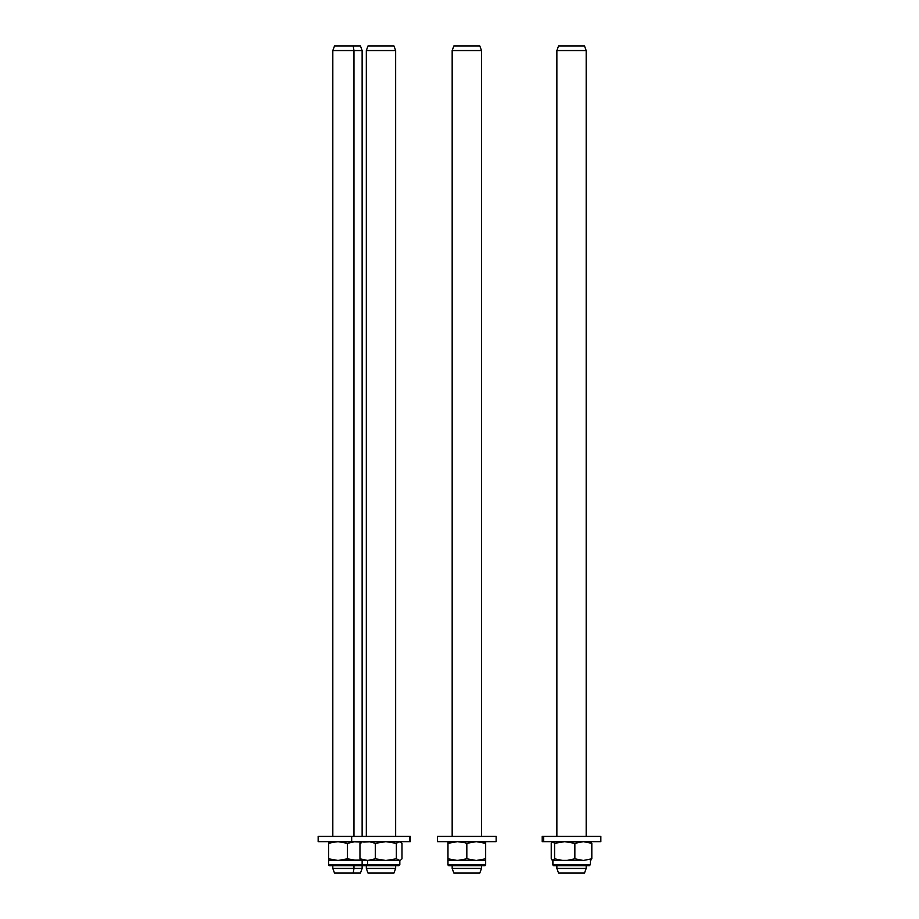 <?xml version="1.0" encoding="UTF-8"?>
<svg xmlns="http://www.w3.org/2000/svg" width="919" height="919" viewBox="0 0 919 919"><rect width="100%" height="100%" fill="white"/><g stroke="black" fill="none" stroke-linecap="round" stroke-linejoin="round"><path stroke-width="1.38" d="M481.487 50.556L479.81 45.95L453.848 45.95L452.171 50.556L481.487 50.556L452.171 50.556L452.171 836.405L452.171 50.556L453.848 45.95L479.81 45.95L481.487 50.556L481.487 836.405L481.487 50.556M481.487 868.444L481.487 865.721L481.487 868.444L452.171 868.444L481.487 868.444L479.81 873.05L481.487 868.444M452.171 865.721L452.171 868.444L453.848 873.05L479.81 873.05L453.848 873.05L452.171 868.444L452.171 865.721M586.184 50.556L584.507 45.95L558.545 45.95L556.868 50.556L586.184 50.556L556.868 50.556L556.868 836.405L556.868 50.556L558.545 45.95L584.507 45.95L586.184 50.556L586.184 836.405L586.184 50.556M586.184 868.444L586.184 865.721L586.184 868.444L556.868 868.444L586.184 868.444L584.507 873.05L586.184 868.444M556.868 865.721L556.868 868.444L558.545 873.05L584.507 873.05L558.545 873.05L556.868 868.444L556.868 865.721M362.132 836.405L362.132 50.556L360.455 45.95L353.218 45.95L353.964 50.556L362.132 50.556L353.964 50.556L353.964 836.405L353.964 50.556L332.816 50.556L353.964 50.556L353.218 45.95L334.608 45.95M353.964 868.444L353.964 865.721L353.964 868.444L332.816 868.444L353.964 868.444L353.218 873.05L353.964 868.444L362.132 868.444L353.964 868.444M334.608 873.05L360.432 873.05M332.816 865.721L332.816 868.444L334.493 873.05L360.455 873.05L362.132 868.444L362.132 865.721M360.432 45.95L334.516 45.95L332.816 50.556L332.816 836.405M395.641 50.556L393.964 45.95L367.991 45.95L366.325 50.556L395.641 50.556L366.325 50.556L366.325 836.405L366.325 50.556L367.991 45.95L393.964 45.95L395.641 50.556L395.641 836.405L395.641 50.556M395.641 868.444L395.641 865.721L395.641 868.444L366.325 868.444L395.641 868.444L393.964 873.05L395.641 868.444M366.325 865.721L366.325 868.444L367.991 873.05L393.964 873.05L367.991 873.05L366.325 868.444L366.325 865.721M318.158 836.405L410.288 836.405L318.158 836.405L318.158 841.643L409.61 841.643L409.61 836.405L409.61 841.643L410.207 841.643M318.158 841.643L410.288 841.643L410.288 836.405M437.513 836.405L437.513 841.643L496.145 841.643L496.145 836.405L437.513 836.405L437.513 841.643L496.145 841.643L496.145 836.405L437.513 836.405M542.21 836.405L600.831 836.405L543.623 836.405L543.623 841.643L600.842 841.643L543.623 841.643L543.623 836.405L542.21 836.405L542.21 841.643L543.623 841.643L542.21 841.643M599.429 836.405L600.176 836.405M330.725 864.676A1.045 1.045 0 0 1 329.68 865.721A1.045 1.045 0 0 1 328.634 864.676L328.634 858.805L338.054 860.483L328.634 858.805L328.634 860.483L340.455 860.368L347.474 858.805L356.894 860.483L347.474 858.805L338.054 860.483L361.661 860.035L328.634 860.483L328.634 864.676L362.132 864.676L328.634 864.676A1.045 1.045 0 0 0 329.68 865.721L363.177 865.721L364.223 864.676A1.045 1.045 0 0 0 365.257 865.721M330.955 842.631L338.054 841.643L347.474 843.32L354.504 841.758L361.661 842.091L354.504 841.758L347.474 843.32L340.444 841.758L335.653 841.758L328.634 843.32L331.897 842.39M329.301 843.102L328.634 842.631M356.894 860.483L367.657 860.483L367.657 864.676A1.045 0.735 90 0 0 368.393 865.721A1.045 0.735 -90 0 1 367.657 864.676L399.822 864.676L398.777 865.721L397.732 864.676M328.634 860.368L328.634 843.32L328.634 858.805L333.298 860.035L328.634 858.805M366.325 864.676A1.045 1.045 0 0 1 365.28 865.721M347.474 858.805L347.474 843.32L347.474 858.805M483.578 864.676A1.045 1.045 0 0 0 484.623 865.721A1.045 1.045 0 0 0 485.669 864.676L447.978 864.676A1.045 1.045 0 0 0 449.035 865.721A1.045 1.045 0 0 0 450.08 864.676M447.978 860.368L447.978 864.676L485.669 864.676L485.669 860.483L447.978 860.483L485.669 860.483L485.669 858.805L476.249 860.483L466.829 858.805L459.799 860.368L455.008 860.368L447.978 858.805L447.978 860.483L447.978 858.805L457.409 860.483L466.829 858.805L466.829 843.32L476.249 841.643L485.669 843.32L485.669 841.643L485.669 843.32L476.249 841.643L466.829 843.32L464.509 842.631L466.829 843.32L466.829 858.805L476.249 860.483L485.669 858.805L485.669 864.676A1.045 1.045 0 0 1 484.623 865.721L449.035 865.721A1.045 1.045 0 0 1 447.978 864.676L447.978 841.758M450.31 842.631L457.409 841.643L464.509 842.631L457.409 841.643L447.978 843.32L451.252 842.39M448.656 843.102L447.978 842.631L447.978 858.805L452.642 860.035L447.978 858.805M485.669 841.758L485.669 843.32L481.016 842.091L485.669 843.32L485.669 858.805L485.669 843.32M485.002 859.024L485.669 858.805L485.669 860.368M482.406 859.736L483.348 859.506M394.297 864.676L367.657 864.676L367.657 860.483L385.854 860.483L365.705 860.368L359.961 858.805L362.063 860.368L359.961 858.805L367.657 860.483L362.132 860.483L362.132 864.676L367.657 864.676L362.132 864.676L363.177 865.721L398.777 865.721M399.822 864.676L399.822 860.483L385.854 860.483L399.822 860.483L396.365 858.805L385.854 860.483L375.343 858.805L367.657 860.483L375.343 858.805L375.343 843.32L385.854 841.643L396.365 843.32L399.179 841.643L401.994 843.32L400.604 842.091M365.705 841.758L369.61 841.758L375.343 843.32L369.61 841.758L363.775 842.091L365.705 841.758M361.856 842.631L359.961 843.32L361.856 842.631M360.65 842.631L359.961 843.32L359.961 858.805L359.961 843.32L361.351 842.091L360.65 842.631M362.063 841.758L361.351 842.091L362.063 841.758M399.903 860.368L400.604 860.035M401.994 858.805L401.304 859.495L401.994 858.805L401.994 843.32L401.994 858.805M399.891 841.758L398.467 841.758L396.365 843.32L385.854 841.643L375.343 843.32L375.343 858.805L385.854 860.483L396.365 858.805L396.365 843.32L396.365 858.805L399.179 860.483M590.147 864.676L552.905 864.676A1.045 1.034 90 0 0 553.939 865.721A1.045 1.034 -90 0 1 552.905 864.676L590.366 864.676L589.32 865.721L588.275 864.676M590.366 864.676L590.366 860.483L591.813 858.805L583.335 860.483L562.141 860.368L554.571 858.805L552.905 860.483L552.905 864.676L552.905 860.483L564.714 860.483L552.905 860.483L551.239 858.805L552.066 860.035M552.066 842.091L551.239 843.32L552.905 841.643L554.571 843.32L564.714 841.643L574.857 843.32L583.335 841.643L591.813 843.32L590.366 841.643M552.48 860.368L554.571 858.805L562.141 860.368L583.335 860.483L574.857 858.805L567.299 860.368L574.857 858.805L574.857 843.32L564.714 841.643L554.571 843.32L552.48 841.758M552.457 860.356L552.675 864.676L553.835 865.721M551.239 843.32L551.239 858.805L551.239 843.32M554.571 858.805L554.571 843.32L554.571 858.805M590.997 842.103L591.813 843.32L583.335 841.643L574.857 843.32L574.857 858.805L583.335 860.483L591.813 858.805L591.813 843.32L591.813 858.805L590.997 860.035M351.667 836.405L351.667 841.643M600.842 836.405L600.842 841.643M362.132 841.643L361.466 842.022M400.489 842.022L399.822 841.643M399.822 860.483L400.489 860.104M361.466 860.104L362.132 860.483M589.113 865.721L553.732 865.721"/></g></svg>
